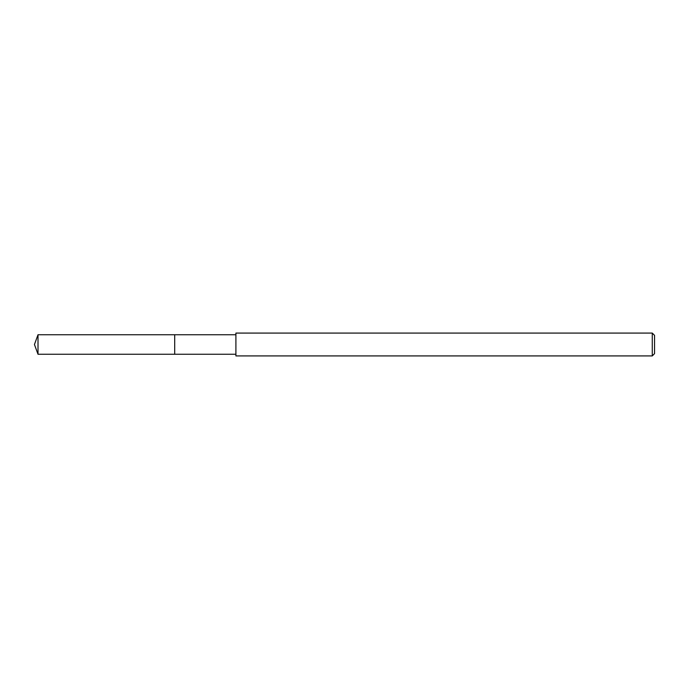 <?xml version="1.0" encoding="UTF-8"?>
<svg xmlns="http://www.w3.org/2000/svg" width="689" height="689" viewBox="0 0 689 689"><rect width="100%" height="100%" fill="white"/><g stroke="black" fill="none" stroke-linecap="round" stroke-linejoin="round"><path stroke-width="1.03" d="M235.905 334.742L38.007 334.742L38.007 354.258L174.696 354.258L174.696 334.742L174.696 354.258L235.905 354.258M38.007 354.258L34.45 344.5L38.007 334.742M235.905 333.08L235.905 355.92L652.268 355.92L652.268 333.08L235.905 333.08M652.268 333.08L654.55 335.362L654.55 353.638L652.268 355.92"/></g></svg>
